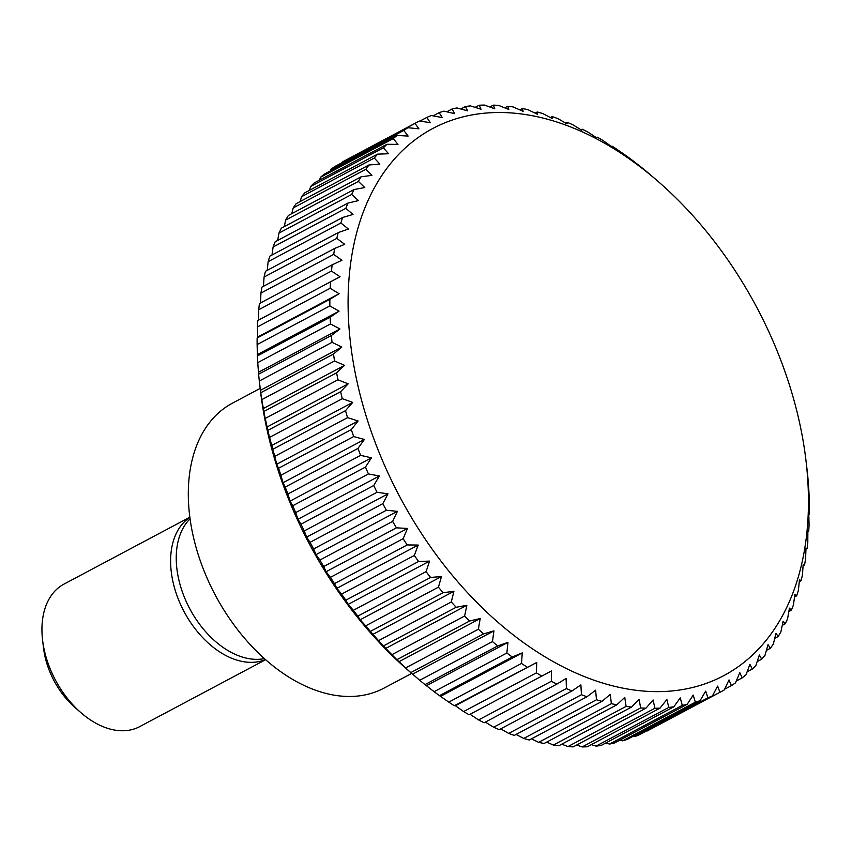 <?xml version="1.0" encoding="UTF-8"?>
<svg xmlns="http://www.w3.org/2000/svg" width="852" height="852" viewBox="0 0 852 852"><rect width="100%" height="100%" fill="white"/><g stroke="black" fill="none" stroke-linecap="round" stroke-linejoin="round"><path stroke-width="1.28" d="M260.169 388.416L232.436 403.166A161.379 105.233 62 0 0 209.794 584.11A161.379 105.233 62 0 0 369.033 693.986A161.379 105.233 62 0 0 383.954 688.15L411.697 673.41M189.868 517.356A80.695 52.622 62 0 0 182.435 608.413A80.695 52.622 62 0 0 260.968 661.109A80.695 52.622 62 0 0 265.483 659.586M189.847 517.196L64.007 584.099A80.695 52.622 62 0 0 42.6 640.257A80.695 52.622 62 0 0 81.238 712.943A80.695 52.622 62 0 0 132.305 729.514A80.695 52.622 62 0 0 139.76 726.596L265.611 659.693M463.626 711.558L455.373 705.722L454.244 705.733L536.749 662.451L536.366 672.878L463.626 711.558A322.77 210.476 62 0 0 469.154 714.775L551.393 670.993L551.34 681.259L478.6 719.929A322.77 210.476 62 0 0 484.16 722.752L556.899 684.081L566.122 678.48L566.388 688.554L493.649 727.225A322.77 210.476 62 0 0 499.219 729.642L571.958 690.972L580.883 684.891L581.447 694.731L508.708 733.412A322.77 210.476 62 0 0 514.267 735.404L587.007 696.734L595.623 690.184L596.464 699.78L523.724 738.46A322.77 210.476 62 0 0 529.252 740.026L601.991 701.356L610.266 694.359L611.374 703.667L538.634 742.348A322.77 210.476 62 0 0 544.108 743.487L616.848 704.817L624.772 697.383L626.113 706.393L553.374 745.063A322.77 210.476 62 0 0 558.774 745.766L631.513 707.096L639.085 699.247L640.64 707.927L567.901 746.597A322.77 210.476 62 0 0 573.194 746.863L645.933 708.193L653.133 699.961L654.879 708.268L582.14 746.938A322.77 210.476 62 0 0 587.316 746.767L660.066 708.097L666.871 699.492L668.788 707.426L596.049 746.096A322.77 210.476 62 0 0 601.086 745.479L673.826 706.809L680.237 697.873L682.292 705.392A322.77 210.476 62 0 0 687.181 704.338L693.187 695.083L695.36 702.176A322.77 210.476 62 0 0 700.067 700.695L705.658 691.153L707.937 697.799A322.77 210.476 62 0 0 712.442 695.892L717.618 686.094L719.961 692.271A322.77 210.476 62 0 0 721.154 691.654A322.77 210.476 62 0 0 724.264 689.95L729.014 679.917L731.399 685.626A322.77 210.476 62 0 0 735.457 682.878L739.792 672.654L742.188 677.872A322.77 210.476 62 0 0 746.011 674.731L749.92 664.336L752.305 669.044A322.77 210.476 62 0 0 755.862 665.518L759.356 654.986L761.699 659.182A322.77 210.476 62 0 0 764.979 655.284L768.057 644.655L770.325 648.329A322.77 210.476 62 0 0 773.318 644.069L775.991 633.366L778.174 636.519A322.77 210.476 62 0 0 780.869 631.918L783.126 621.183L785.193 623.802A322.77 210.476 62 0 0 787.567 618.882L789.431 608.136L791.359 610.224A322.77 210.476 62 0 0 793.425 604.995L794.895 594.291L796.652 595.846A322.77 210.476 62 0 0 798.388 590.34L799.485 579.69L801.05 580.723A322.77 210.476 62 0 0 802.446 574.951L803.18 564.397L804.533 564.908A322.77 210.476 62 0 0 805.587 558.901L805.971 548.475L807.089 548.475A322.77 210.476 62 0 0 807.803 542.255L807.856 531.989L808.708 531.478A322.77 210.476 62 0 0 809.07 525.066L808.804 514.991L809.389 513.99A322.77 210.476 62 0 0 809.4 507.419L809.123 496.077A322.77 210.476 62 0 0 808.782 489.367L807.909 477.812A322.77 210.476 62 0 0 807.217 470.986L805.917 460.027A309.851 202.052 62 0 0 657.531 180.933A309.851 202.052 62 0 0 461.475 117.278A309.851 202.052 62 0 0 379.917 454.446A309.851 202.052 62 0 0 695.072 686.861A309.851 202.052 62 0 0 805.917 460.027M657.531 180.933L646.796 171.731A322.77 210.476 62 0 0 641.503 167.407L632.397 160.314A322.77 210.476 62 0 0 626.997 156.342L617.743 149.877A322.77 210.476 62 0 0 612.268 146.267L611.15 146.278L602.896 140.442A322.77 210.476 62 0 0 597.369 137.225L596.506 137.736L587.912 132.071A322.77 210.476 62 0 0 582.363 129.248L581.778 130.249L572.863 124.775A322.77 210.476 62 0 0 567.304 122.358L567.017 123.849L557.804 118.588A322.77 210.476 62 0 0 552.245 116.596L552.277 118.545L542.788 113.54A322.77 210.476 62 0 0 537.271 111.974L537.633 114.37L527.889 109.652A322.77 210.476 62 0 0 522.414 108.513L523.128 111.346L513.138 106.937A322.77 210.476 62 0 0 507.749 106.234L508.825 109.482L498.622 105.403A322.77 210.476 62 0 0 493.319 105.137L494.767 108.779L484.383 105.062A322.77 210.476 62 0 0 479.197 105.233L481.039 109.237L470.474 105.904A322.77 210.476 62 0 0 465.437 106.521L467.663 110.856L456.96 107.938A322.77 210.476 62 0 0 452.082 108.981L454.712 113.646L443.892 111.143A322.77 210.476 62 0 0 439.185 112.634L442.241 117.576L431.325 115.521A322.77 210.476 62 0 0 426.809 117.438L430.281 122.635L419.301 121.048A322.77 210.476 62 0 0 418.108 121.676A322.77 210.476 62 0 0 414.999 123.38L418.886 128.812L407.863 127.704A322.77 210.476 62 0 0 403.795 130.441L408.108 136.075L397.075 135.457A322.77 210.476 62 0 0 393.251 138.599L397.98 144.393L386.957 144.286A322.77 210.476 62 0 0 383.4 147.811L388.544 153.743L377.564 154.148A322.77 210.476 62 0 0 374.284 158.046L379.854 164.085L368.927 165A322.77 210.476 62 0 0 365.934 169.26L371.919 175.363L361.088 176.811A322.77 210.476 62 0 0 358.394 181.412L364.784 187.557L354.07 189.527A322.77 210.476 62 0 0 351.684 194.448L358.468 200.593L347.904 203.106A322.77 210.476 62 0 0 345.837 208.325L353.005 214.448L342.61 217.484A322.77 210.476 62 0 0 340.875 222.99L348.415 229.039L338.212 232.607A322.77 210.476 62 0 0 336.817 238.368L344.719 244.332L334.719 248.422A322.77 210.476 62 0 0 333.675 254.418L341.929 260.254L332.163 264.855A322.77 210.476 62 0 0 331.46 271.074L340.055 276.74L258.667 320.011L258.72 309.745L331.46 271.074M719.961 692.271L647.222 730.952A322.77 210.476 62 0 0 648.415 730.324L721.154 691.654M647.222 730.952L646.657 730.867M707.937 697.799L635.198 736.479A322.77 210.476 62 0 0 639.703 734.562L712.442 695.892M635.198 736.479L633.398 736.139M695.36 702.176L622.62 740.857A322.77 210.476 62 0 0 627.328 739.366L700.067 700.695M622.62 740.857L619.745 740.196M682.292 705.392L609.553 744.062L605.719 743.019M609.553 744.062A322.77 210.476 62 0 0 614.441 743.019L687.181 704.338M596.049 746.096L591.352 744.627M582.14 746.938L576.697 744.999M567.901 746.597L561.788 744.169M553.374 745.063L546.686 742.113M538.634 742.348L531.435 738.865M523.724 738.46L516.088 734.435M508.708 733.412L500.71 728.854M493.649 727.225L485.342 722.123M478.6 719.929L470.059 714.296M448.78 702.123L439.515 695.658L512.254 656.977L522.255 652.898L521.52 663.452L448.78 702.123A322.77 210.476 62 0 0 454.244 705.733M434.126 691.686L425.01 684.593L497.749 645.923L507.962 642.355L506.865 653.005L434.126 691.686A322.77 210.476 62 0 0 439.515 695.658M419.716 680.269L410.792 672.59L483.531 633.92L493.936 630.874L492.456 641.588L419.716 680.269A322.77 210.476 62 0 0 425.01 684.593M405.616 667.925L396.904 659.682L469.644 621.012L480.219 618.509L478.355 629.245L405.616 667.925A322.77 210.476 62 0 0 410.792 672.59M391.877 654.698L383.421 645.944L456.161 607.263L466.875 605.293L464.617 616.028L391.877 654.698A322.77 210.476 62 0 0 396.904 659.682M378.544 640.651L370.386 631.396L443.125 592.726L453.946 591.277L451.283 601.981L378.544 640.651A322.77 210.476 62 0 0 383.421 645.944M365.689 625.837L360.119 619.798L357.84 616.124L430.579 577.454L441.496 576.527L438.429 587.166L365.689 625.837A322.77 210.476 62 0 0 370.386 631.396M353.346 610.309L348.191 604.377L345.848 600.181L418.588 561.5L429.578 561.106L426.085 571.628L353.346 610.309A322.77 210.476 62 0 0 357.84 616.124M341.567 594.121L336.838 588.327L334.453 583.62L407.192 544.939L418.215 545.056L414.306 555.451L341.567 594.121A322.77 210.476 62 0 0 345.848 600.181M330.406 577.358L326.092 571.724L323.696 566.516L396.436 527.835L407.48 528.453L403.145 538.688L330.406 577.358A322.77 210.476 62 0 0 334.453 583.62M319.894 560.062L316.007 554.631L313.632 548.933L386.371 510.252L397.394 511.36L392.634 521.392L319.894 560.062A322.77 210.476 62 0 0 323.696 566.516M310.085 542.33L306.624 537.122L304.281 530.934L377.021 492.264L388.001 493.851L382.825 503.649L310.085 542.33A322.77 210.476 62 0 0 313.632 548.933M301.012 524.204L297.966 519.251L295.697 512.606L368.437 473.936L379.353 475.98L373.751 485.523L301.012 524.204A322.77 210.476 62 0 0 304.281 530.934M292.715 505.768L290.085 501.104L287.901 494.011L360.641 455.341L371.461 457.833L365.455 467.088L292.715 505.768A322.77 210.476 62 0 0 295.697 512.606M285.228 487.088L282.992 482.743L280.926 475.224L353.676 436.554L364.379 439.472L357.968 448.418L285.228 487.088A322.77 210.476 62 0 0 287.901 494.011M278.572 468.249L276.73 464.244L274.813 456.321L347.552 417.65L358.117 420.973L351.312 429.578L278.572 468.249A322.77 210.476 62 0 0 280.926 475.224M272.778 449.323L269.573 437.374L342.312 398.693L352.707 402.41L345.518 410.643L272.778 449.323A322.77 210.476 62 0 0 274.813 456.321M267.869 430.377L265.228 418.46L337.967 379.779L348.17 383.858L340.608 391.696L267.869 430.377A322.77 210.476 62 0 0 269.573 437.374M263.854 411.484L261.798 399.641L334.538 360.971L344.527 365.38L336.593 372.814L263.854 411.484A322.77 210.476 62 0 0 265.228 418.46M260.765 392.729L259.306 381.014L332.046 342.334L341.79 347.062L333.505 354.059L260.765 392.729A322.77 210.476 62 0 0 261.798 399.641M258.614 374.188L257.741 362.632L330.48 323.962L339.969 328.968L331.353 335.518L258.614 374.188A322.77 210.476 62 0 0 259.306 381.014M257.4 355.923L257.123 344.581L329.862 305.911L339.064 311.161L330.139 317.253L257.4 355.923A322.77 210.476 62 0 0 257.741 362.632M257.134 338.01L257.709 337.009L257.442 326.934L330.182 288.264L339.096 293.738L329.873 299.34L257.134 338.01A322.77 210.476 62 0 0 257.123 344.581M340.055 276.74L257.805 320.522A322.77 210.476 62 0 0 257.442 326.934M257.805 320.522L258.667 320.011M332.163 264.855L259.423 303.525A322.77 210.476 62 0 0 258.72 309.745M260.563 302.918L260.925 293.099L333.675 254.418M334.719 248.422L261.979 287.092A322.77 210.476 62 0 0 260.925 293.099M263.428 286.325L264.077 277.049L336.817 238.368M338.212 232.607L265.473 271.277A322.77 210.476 62 0 0 264.077 277.049M267.23 270.34L268.135 261.66L340.875 222.99M342.61 217.484L269.86 256.154A322.77 210.476 62 0 0 268.135 261.66M271.99 255.025L273.098 247.005L345.837 208.325M347.904 203.106L275.164 241.776A322.77 210.476 62 0 0 273.098 247.005M277.667 240.445L278.945 233.118L351.684 194.448M354.07 189.527L281.33 228.198A322.77 210.476 62 0 0 278.945 233.118M284.27 226.643L285.654 220.082L358.394 181.412M361.088 176.811L288.349 215.481A322.77 210.476 62 0 0 285.654 220.082M291.757 213.671L293.195 207.931L365.934 169.26M368.927 165L296.187 203.671A322.77 210.476 62 0 0 293.195 207.931M300.128 201.583L301.544 196.716L374.284 158.046M377.564 154.148L304.824 192.818A322.77 210.476 62 0 0 301.544 196.716M309.351 190.411L310.66 186.481L383.4 147.811M386.957 144.286L314.218 182.956A322.77 210.476 62 0 0 310.66 186.481M319.404 180.198L320.512 177.269L393.251 138.599M397.075 135.457L324.324 174.127A322.77 210.476 62 0 0 320.512 177.269M330.267 170.975L331.055 169.122L403.795 130.441M407.863 127.704L335.124 166.374A322.77 210.476 62 0 0 331.055 169.122M341.918 162.764L414.999 123.38M418.108 121.676L345.369 160.346A322.77 210.476 62 0 0 342.259 162.05M260.041 387.351L260.595 391.973A309.851 202.052 62 0 0 408.992 671.067L412.187 673.836M668.788 707.426A322.77 210.476 62 0 0 673.826 706.809M654.879 708.268A322.77 210.476 62 0 0 660.066 708.097M640.64 707.927A322.77 210.476 62 0 0 645.933 708.193M626.113 706.393A322.77 210.476 62 0 0 631.513 707.096M611.374 703.667A322.77 210.476 62 0 0 616.848 704.817M596.464 699.78A322.77 210.476 62 0 0 601.991 701.356M581.447 694.731A322.77 210.476 62 0 0 587.007 696.734M566.388 688.554A322.77 210.476 62 0 0 571.958 690.972M551.34 681.259A322.77 210.476 62 0 0 556.899 684.081M536.366 672.878A322.77 210.476 62 0 0 541.893 676.105M536.749 662.451L455.373 705.722M521.52 663.452A322.77 210.476 62 0 0 526.994 667.052M522.255 652.898L440.878 696.169M506.865 653.005A322.77 210.476 62 0 0 512.254 656.977M507.962 642.355L426.586 685.626M492.456 641.588A322.77 210.476 62 0 0 497.749 645.923M493.936 630.874L412.549 674.145M478.355 629.245A322.77 210.476 62 0 0 483.531 633.92M480.219 618.509L398.832 661.78M464.617 616.028A322.77 210.476 62 0 0 469.644 621.012M466.875 605.293L385.487 648.553M451.283 601.981A322.77 210.476 62 0 0 456.161 607.263M453.946 591.277L372.569 634.548M438.429 587.166A322.77 210.476 62 0 0 443.125 592.726M441.496 576.527L360.119 619.798M426.085 571.628A322.77 210.476 62 0 0 430.579 577.454M429.578 561.106L348.191 604.377M414.306 555.451A322.77 210.476 62 0 0 418.588 561.5M418.215 545.056L336.838 588.327M403.145 538.688A322.77 210.476 62 0 0 407.192 544.939M407.48 528.453L326.092 571.724M392.634 521.392A322.77 210.476 62 0 0 396.436 527.835M397.394 511.36L316.007 554.631M382.825 503.649A322.77 210.476 62 0 0 386.371 510.252M388.001 493.851L306.624 537.122M373.751 485.523A322.77 210.476 62 0 0 377.021 492.264M379.353 475.98L297.966 519.251M365.455 467.088A322.77 210.476 62 0 0 368.437 473.936M371.461 457.833L290.085 501.104M357.968 448.418A322.77 210.476 62 0 0 360.641 455.341M364.379 439.472L282.992 482.743M351.312 429.578A322.77 210.476 62 0 0 353.676 436.554M358.117 420.973L276.73 464.244M345.518 410.643A322.77 210.476 62 0 0 347.552 417.65M352.707 402.41L271.319 445.681M340.608 391.696A322.77 210.476 62 0 0 342.312 398.693M348.17 383.858L266.793 427.129M336.593 372.814A322.77 210.476 62 0 0 337.967 379.779M344.527 365.38L263.14 408.651M333.505 354.059A322.77 210.476 62 0 0 334.538 360.971M341.79 347.062L260.403 390.333M331.353 335.518A322.77 210.476 62 0 0 332.046 342.334M339.969 328.968L258.582 372.228M330.139 317.253A322.77 210.476 62 0 0 330.48 323.962M339.064 311.161L257.687 354.432M329.873 299.34A322.77 210.476 62 0 0 329.862 305.911M339.096 293.738L257.709 337.009M330.544 281.852A322.77 210.476 62 0 0 330.182 288.264M419.855 121.133L426.809 117.438M433.114 115.861L439.185 112.634M446.778 111.804L452.082 108.981M460.804 108.981L465.437 106.521M475.171 107.373L479.197 105.233M489.825 107.001L493.319 105.137M504.725 107.831L507.749 106.234M519.837 109.887L522.414 108.513M535.077 113.135L537.271 111.974M550.424 117.565L552.245 116.596M565.813 123.146L567.304 122.358M581.171 129.877L582.363 129.248M596.464 137.704L597.369 137.225M807.089 548.475L805.949 549.082M804.533 564.908L803.095 565.675M801.05 580.723L799.282 581.66M796.652 595.846L794.533 596.975M791.359 610.224L788.846 611.555M785.193 623.802L782.253 625.357M778.174 636.519L774.756 638.329M770.325 648.329L766.395 650.417M761.699 659.182L757.172 661.589M752.305 669.044L747.119 671.802M742.188 677.872L736.256 681.025M731.399 685.626L724.594 689.236M42.6 640.257L43.548 648.159A66.136 43.122 62 0 0 75.221 707.735L81.238 712.943M190.06 518.793A80.695 52.622 62 0 0 189.719 608.647A80.695 52.622 62 0 0 264.397 658.617"/></g></svg>
